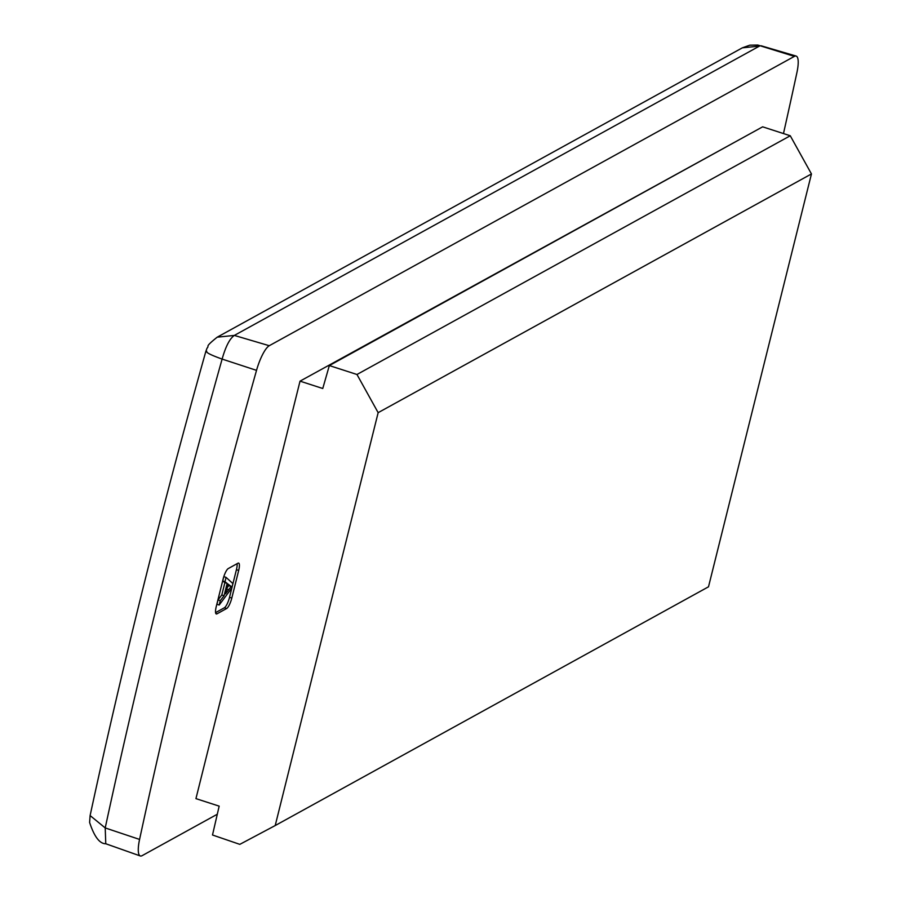 <?xml version="1.0" encoding="UTF-8"?>
<svg xmlns="http://www.w3.org/2000/svg" width="901" height="901" viewBox="0 0 901 901"><rect width="100%" height="100%" fill="white"/><g stroke="black" fill="none" stroke-linecap="round" stroke-linejoin="round"><path stroke-width="1.35" d="M217.299 814.234L142.121 855.657A24.541 6.228 -72.1 0 1 140.274 855.95A24.541 6.228 -72.1 0 1 139.576 839.428A2210.547 560.861 -72.1 0 1 256.526 370.356A24.541 6.228 -72.1 0 1 269.264 345.714L234.339 335.42L217.209 337.177C203.581 348.068 209.933 345.173 207.039 348.146L205.811 351.503C161.414 509.38 122.851 664.06 90.111 815.563L89.604 822.444C94.29 836.702 99.684 843.809 105.766 843.753L105.214 827.929L90.111 815.563M269.264 345.714L794.378 56.38A24.541 6.228 -72.1 0 1 796.135 56.065A24.541 6.228 -72.1 0 1 796.912 72.609A2210.547 560.861 -72.1 0 1 783.476 133.562M216.24 606.632L223.133 578.994A9.404 2.388 -72.1 0 1 228.28 568.554L237.943 563.215A9.404 2.388 -72.1 0 1 238.641 563.102A9.404 2.388 -72.1 0 1 238.686 570.423L231.805 598.061A9.404 2.388 -72.1 0 1 226.658 608.502L216.983 613.829A9.404 2.388 -72.1 0 1 216.296 613.953A9.404 2.388 -72.1 0 1 216.24 606.632M275.21 825.553L708.501 586.81L811.452 173.938L378.15 412.669L275.21 825.553L239.812 844.361L212.501 835.002L219.168 806.136L195.945 798.624L300.033 381.146L733.966 142.617M256.526 370.356L222.119 359.082C210.89 355.073 205.755 352.471 206.734 351.277M139.576 839.428L105.214 827.929A2209.556 560.613 -72.1 0 1 222.119 359.082C225.667 346.48 229.732 338.596 234.339 335.42L759.453 46.097L742.356 47.832L749.812 45.174L757.82 45.05L794.378 56.38M378.15 412.669L356.965 374.489L329.338 365.558L762.64 126.827L790.256 135.758L811.452 173.938M356.965 374.489L790.256 135.758M329.338 365.558L322.761 388.5L300.033 381.146M215.576 612.624L224.383 607.77A9.404 2.388 107.9 0 0 229.53 597.318L236.422 569.691A9.404 2.388 107.9 0 0 237.087 563.699M226.455 588.927L228.629 585.673L231.185 586.472L227.953 583.994L225.487 593.883L231.185 586.472M228.91 585.74L227.615 584.749M227.75 584.794L229.89 585.481M226.072 577.372L232.875 583.555L231.726 588.173L219.191 605.01L220.272 600.674L224.067 595.73L227.142 583.375L224.991 581.719L226.072 577.372L223.808 576.64M219.191 605.01L216.916 604.278L217.997 599.931L221.792 594.998L224.878 582.643L222.716 580.976L224.991 581.719M224.878 582.643L227.142 583.375M221.792 594.998L224.067 595.73M217.997 599.931L220.272 600.674M222.716 580.976L223.786 576.708M215.801 613.446L216.983 613.829M224.383 607.77L226.658 608.502M236.422 569.691L238.686 570.423M229.53 597.318L231.805 598.061M226.703 589.006L228.73 589.671M105.89 843.798L140.274 855.95M761.142 45.782L796.135 56.065M742.356 47.832L217.22 337.177"/></g></svg>
